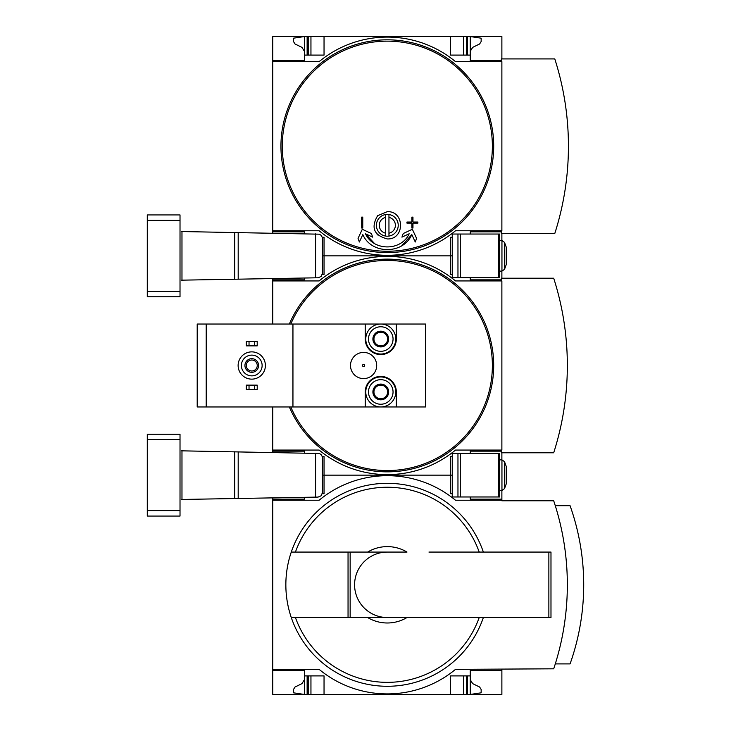 <?xml version="1.0" encoding="UTF-8"?>
<svg xmlns="http://www.w3.org/2000/svg" width="731" height="731" viewBox="0 0 731 731"><rect width="100%" height="100%" fill="white"/><g stroke="black" fill="none" stroke-linecap="round" stroke-linejoin="round"><path stroke-width="1.1" d="M501.877 669.358L501.877 694.45L272.764 694.45L272.764 669.358L319.127 669.358A106.982 106.982 0 0 0 455.514 669.358L553.705 668.81A265.572 265.572 0 0 0 553.705 500.79L501.877 500.79L501.877 490.428M501.877 500.242L455.514 500.242A106.982 106.982 0 0 0 319.127 500.242L272.764 500.242L272.764 669.358M272.764 500.242L272.764 497.866M304.398 670.446L272.764 670.446L304.398 670.446L304.398 694.45L293.487 692.814L293.487 689.47L295.022 687.021L301.949 683.64L304.398 679.72M304.398 499.154L272.764 499.154L304.398 499.154L304.398 497.318M452.242 493.699L450.598 493.699L450.598 475.15L452.242 475.15L322.408 475.15L324.043 475.15L324.043 456.601L322.289 456.601M483.365 617.531A101.463 101.463 0 0 1 291.276 617.531L406.993 617.531A38.186 38.186 0 0 1 367.647 617.531L348.047 617.531L348.047 552.069L291.276 552.069A101.463 101.463 0 0 0 291.276 617.531L295.434 617.531A97.543 97.543 0 0 0 479.216 617.531M406.993 617.531L428.942 617.531L406.993 617.531M501.877 670.446L470.243 670.446L470.243 675.901L450.598 675.901L450.598 694.45M324.043 694.45L324.043 675.901L304.398 675.901M470.243 675.901L470.243 694.45L481.153 692.814L481.153 689.47L479.618 687.021L472.692 683.64L470.243 679.72M470.243 496.97L470.243 499.154L501.877 499.154M322.289 493.699L324.043 493.699L324.043 475.15L450.598 475.15L450.598 456.601L452.242 456.601M350.149 617.531L350.149 552.069L367.647 552.069A38.186 38.186 0 0 1 406.993 552.069L291.276 552.069A101.463 101.463 0 0 1 483.365 552.069M428.942 552.069L550.982 552.069L550.982 617.531L428.942 617.531M555.286 663.903L570.07 663.903A236.214 236.214 0 0 0 570.07 505.697L555.286 505.697M463.692 694.45L463.692 675.901M310.949 694.45L310.949 675.901M350.149 552.069L348.047 552.069M387.32 617.531A32.731 32.731 0 0 1 354.59 584.8A32.731 32.731 0 0 1 387.32 552.069M304.398 452.982L304.398 451.146L272.764 451.146L272.764 450.058L319.127 450.058A106.982 106.982 0 0 0 455.514 450.058L501.877 450.058L501.877 280.942L455.514 280.942A106.982 106.982 0 0 0 319.127 280.942L272.764 280.942L272.764 279.854L304.398 279.854L304.398 278.018M272.764 278.566L272.764 279.854L304.398 279.854M304.398 451.146L272.764 451.146L272.764 452.434M452.242 274.399L450.598 274.399L450.598 255.85L452.242 255.85L322.408 255.85L324.043 255.85L324.043 237.301L322.289 237.301M373.952 395.891A7.877 7.877 0 0 1 373.952 388.024L373.952 395.891L380.778 399.83A7.877 7.877 0 0 1 373.952 395.891L377.37 397.865A6.817 6.817 0 0 1 373.952 391.962L373.952 395.891M387.594 395.891A7.877 7.877 0 0 1 380.778 399.83L387.594 395.891L387.594 388.024A7.877 7.877 0 0 1 387.594 395.891L387.594 388.024L380.778 384.086A7.877 7.877 0 0 1 387.594 388.024L380.778 384.086L373.952 388.024A7.877 7.877 0 0 1 380.778 384.086L373.952 388.024L373.952 391.962A6.817 6.817 0 0 1 384.186 386.05A6.817 6.817 0 0 1 384.186 397.865L387.594 395.891M373.952 342.976A7.877 7.877 0 0 1 373.952 335.109L373.952 342.976L380.778 346.914A7.877 7.877 0 0 1 373.952 342.976L377.37 344.95A6.817 6.817 0 0 1 373.952 339.038L373.952 342.976M387.594 342.976A7.877 7.877 0 0 1 380.778 346.914L387.594 342.976L387.594 335.109A7.877 7.877 0 0 1 387.594 342.976L387.594 335.109L380.778 331.17A7.877 7.877 0 0 1 387.594 335.109L380.778 331.17L373.952 335.109A7.877 7.877 0 0 1 380.778 331.17L373.952 335.109L373.952 339.038A6.817 6.817 0 0 1 384.186 333.135A6.817 6.817 0 0 1 384.186 344.95L387.594 342.976M396.321 324.043L365.226 324.043L365.226 339.038A15.543 15.543 0 0 0 380.778 354.59A15.543 15.543 0 0 0 396.321 339.038L396.321 324.043L425.506 324.043L425.506 406.957L396.321 406.957L396.321 391.962A15.543 15.543 0 0 0 380.778 376.41A15.543 15.543 0 0 0 365.226 391.962L365.226 406.957L292.948 406.957L292.948 324.043L197.206 324.043L197.206 406.957L206.206 406.957L206.206 324.043M292.948 406.957L206.206 406.957M365.226 324.043L292.948 324.043M365.226 406.957L396.321 406.957M272.764 280.942L272.764 324.043M272.764 406.957L272.764 450.058M501.877 459.872L501.877 452.781M501.877 278.219L501.877 271.128M501.338 451.146L470.243 451.146L470.243 453.33M470.243 277.67L470.243 279.854L501.338 279.854M322.289 274.399L324.043 274.399L324.043 255.85L450.598 255.85L450.598 237.301L452.242 237.301M319.127 450.058A106.982 106.982 0 0 0 455.514 450.058L501.338 450.058L501.338 452.781L553.705 452.781A286.123 286.123 0 0 0 553.705 278.219L501.338 278.219L501.338 280.942L455.514 280.942A106.982 106.982 0 0 0 319.127 280.942M289.357 324.043A106.379 106.379 0 0 1 492.749 351.346A106.379 106.379 0 0 1 289.357 406.957M363.59 364.413A1.087 1.087 0 0 0 362.503 365.5A1.087 1.087 0 0 0 363.59 366.587A1.087 1.087 0 0 0 364.678 365.5A1.087 1.087 0 0 0 363.59 364.413M363.59 352.406A13.094 13.094 0 0 0 350.496 365.5A13.094 13.094 0 0 0 363.59 378.594A13.094 13.094 0 0 0 376.684 365.5A13.094 13.094 0 0 0 363.59 352.406M251.756 379.142A13.642 13.642 0 0 0 263.571 358.683A13.642 13.642 0 0 0 239.951 358.683A13.642 13.642 0 0 0 251.756 379.142M251.756 375.862A10.362 10.362 0 0 0 260.739 360.319A10.362 10.362 0 0 0 242.783 360.319A10.362 10.362 0 0 0 251.756 375.862M251.756 372.317A6.817 6.817 0 0 0 257.668 362.092A6.817 6.817 0 0 0 245.854 362.092A6.817 6.817 0 0 0 251.756 372.317M251.756 370.992A5.492 5.492 0 0 0 256.517 362.759A5.492 5.492 0 0 0 247.005 362.759A5.492 5.492 0 0 0 251.756 370.992M249.033 385.136L246.301 385.136L246.301 389.504L249.033 389.504L249.033 385.136L257.211 385.136L257.211 389.504L254.489 389.504L254.489 385.136M254.489 389.504L249.033 389.504M249.033 341.496L246.301 341.496L246.301 345.864L249.033 345.864L249.033 341.496L257.211 341.496L257.211 345.864L254.489 345.864L254.489 341.496M254.489 345.864L249.033 345.864M380.778 326.766A12.272 12.272 0 0 1 391.405 345.178A12.272 12.272 0 0 1 370.142 345.178A12.272 12.272 0 0 1 380.778 326.766M380.778 324.043A15.004 15.004 0 0 1 393.762 346.54A15.004 15.004 0 0 1 367.784 346.54A15.004 15.004 0 0 1 380.778 324.043M380.778 379.681A12.272 12.272 0 0 1 391.405 398.093A12.272 12.272 0 0 1 370.142 398.093A12.272 12.272 0 0 1 380.778 379.681M380.778 376.958A15.004 15.004 0 0 1 393.762 399.455A15.004 15.004 0 0 1 367.784 399.455A15.004 15.004 0 0 1 380.778 376.958M384.186 344.95A6.817 6.817 0 0 1 377.37 344.95L380.778 346.914L384.186 344.95M384.186 397.865A6.817 6.817 0 0 1 377.37 397.865L380.778 399.83L384.186 397.865M181.58 499.465L318.113 497.08L321.156 495.773L322.408 492.712L322.38 457.103L321.476 454.892L319.538 453.485L181.58 450.835M147.287 510.613L147.287 516.068L180.018 516.068L180.018 510.613L147.287 510.613L147.287 434.232L180.018 434.232L180.018 510.613M315.582 497.126L315.582 453.174M498.606 496.97L499.702 496.97L499.702 453.33L498.606 453.33L498.606 496.97L452.242 496.97L452.242 453.33L498.606 453.33M501.95 490.428L499.702 490.428L501.95 490.428L501.95 459.872L504.518 461.672L504.518 488.628L501.95 490.428L504.518 488.628L506.245 483.876L506.245 466.424L504.518 461.672L501.95 459.872L499.702 459.872M272.764 233.134L272.764 230.758L319.127 230.758A106.982 106.982 0 0 0 455.514 230.758L501.877 230.758L501.877 61.642L455.514 61.642L501.338 61.642L501.338 58.919L554.792 58.919A286.123 286.123 0 0 1 554.792 233.481L501.338 233.481L501.338 230.758L455.514 230.758A106.982 106.982 0 0 1 319.127 230.758M319.127 61.642A106.982 106.982 0 0 1 455.514 61.642A106.982 106.982 0 0 0 319.127 61.642L272.764 61.642L272.764 36.55L304.398 36.55L293.487 38.186L293.487 41.53L295.022 43.979L301.949 47.36L304.398 51.28M304.398 231.846L272.764 231.846L304.398 231.846L304.398 233.682M304.398 60.554L272.764 60.554L304.398 60.554L304.398 36.55L501.877 36.55L501.877 58.919M501.877 233.481L501.877 240.572M501.338 231.846L470.243 231.846L470.243 234.03M450.598 36.55L450.598 55.099L470.243 55.099L470.243 60.554L501.338 60.554M304.398 55.099L324.043 55.099L324.043 36.55M470.243 51.28L472.692 47.36L479.618 43.979L481.153 41.53L481.153 38.186L470.243 36.55L470.243 55.099M374.482 243.496L365.473 233.774L372.7 237.146L371.385 233.518L362.293 229.278L358.053 238.37L359.369 241.998L362.832 234.578C371.348 254.571 403.247 254.644 411.809 234.578L401.803 245.689M411.809 234.578L415.272 241.998L416.588 238.37L412.348 229.278L403.256 233.518L401.94 237.146L409.168 233.774C401.264 251.327 373.331 251.254 365.473 233.774M403.256 233.518L401.94 237.146M372.7 237.146L371.385 233.518M362.768 217.116L361.681 217.116L361.681 228.026L362.768 228.026L362.768 217.116L361.681 217.116M411.873 222.032L406.957 222.032L406.957 223.119L411.873 223.119L411.873 228.026L412.96 228.026L412.96 223.119L417.867 223.119L417.867 222.032L412.96 222.032L412.96 217.116L411.873 217.116L411.873 222.032L411.873 217.116L412.96 217.116M406.957 222.032L406.957 223.119M411.873 223.119L411.873 228.026M377.635 215.7L387.32 211.661C404.901 210.921 404.937 239.64 387.357 238.936C373.943 235.4 370.699 227.652 377.635 215.7A13.642 13.642 0 0 0 377.278 216.074M387.32 214.393A10.91 10.91 0 0 0 376.41 225.303A10.91 10.91 0 0 0 388.956 236.086L388.956 214.512A10.91 10.91 0 0 0 387.32 214.393M388.956 214.512A10.91 10.91 0 0 1 388.956 236.086M385.685 236.086L385.685 233.207A8.078 8.078 0 0 1 385.685 217.39L385.685 214.512M388.956 217.39A8.078 8.078 0 0 1 388.956 233.207M385.685 233.207L385.685 217.39M272.764 61.642L272.764 230.758M387.32 39.821A106.379 106.379 0 0 1 479.445 199.389A106.379 106.379 0 0 1 295.196 199.389A106.379 106.379 0 0 1 387.32 39.821M377.671 234.943A13.642 13.642 0 0 1 377.077 234.304M463.692 55.099L463.692 36.55M310.949 55.099L310.949 36.55M181.58 280.165L318.113 277.78L321.156 276.473L322.408 273.412L322.38 237.803L321.476 235.592L319.538 234.185L181.58 231.535M147.287 291.313L147.287 296.768L180.018 296.768L180.018 291.313L147.287 291.313L147.287 214.932L180.018 214.932L180.018 291.313M315.582 277.826L315.582 233.874M498.606 277.67L499.702 277.67L499.702 234.03L498.606 234.03L498.606 277.67L452.242 277.67L452.242 234.03L498.606 234.03M499.702 271.128L501.95 271.128L501.95 240.572L504.518 242.372L504.518 269.328L501.95 271.128L504.518 269.328L506.245 264.576L506.245 247.124L504.518 242.372L501.95 240.572L499.702 240.572M295.434 552.069A97.543 97.543 0 0 1 479.216 552.069M467.511 694.45L467.511 675.901M466.424 694.45L466.424 675.901M308.217 694.45L308.217 675.901M307.13 694.45L307.13 675.901M548.871 617.531L548.871 552.069M290.792 324.043A105.054 105.054 0 0 1 491.415 351.337A105.054 105.054 0 0 1 290.792 406.957M181.973 499.456L181.973 450.844M234.688 498.533L234.688 451.767M238.196 498.478L238.196 451.822M180.018 439.687L147.287 439.687M457.962 453.33L457.962 496.97M460.265 453.33L460.265 496.97M492.374 146.2A105.054 105.054 0 0 1 387.32 251.254A105.054 105.054 0 0 1 282.267 146.2A105.054 105.054 0 0 1 387.32 41.146A105.054 105.054 0 0 1 492.374 146.2M466.424 55.099L466.424 36.55M467.511 55.099L467.511 36.55M308.217 55.099L308.217 36.55M307.13 55.099L307.13 36.55M181.973 280.156L181.973 231.544M234.688 279.233L234.688 232.467M238.196 279.178L238.196 232.522M180.018 220.387L147.287 220.387M457.962 234.03L457.962 277.67M460.265 234.03L460.265 277.67"/></g></svg>
